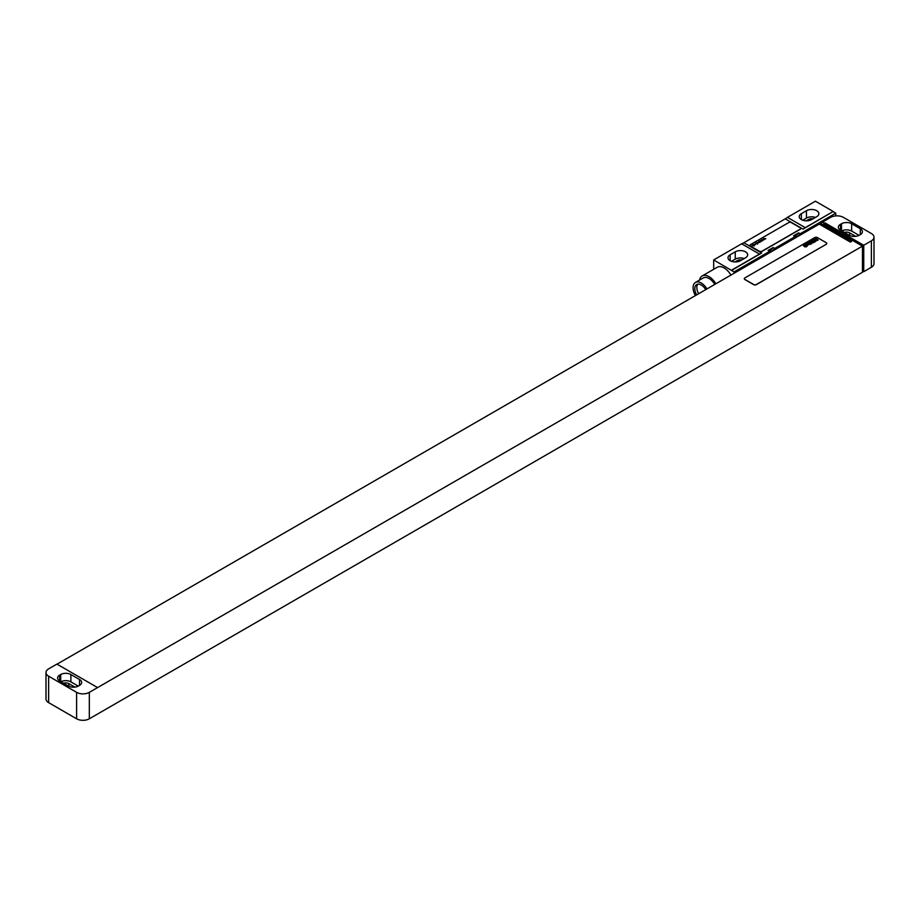 <?xml version="1.0" encoding="UTF-8"?>
<svg xmlns="http://www.w3.org/2000/svg" width="920" height="920" viewBox="0 0 920 920"><rect width="100%" height="100%" fill="white"/><g stroke="black" fill="none" stroke-linecap="round" stroke-linejoin="round"><path stroke-width="1.38" d="M874 237.187A8.993 5.186 0 0 1 871.366 240.856L863.742 245.26L824.952 222.87L824.32 223.238L822.411 222.134L830.679 217.361A8.993 5.186 0 0 1 843.387 217.361L871.366 233.507A8.993 5.186 0 0 1 874 237.187L874 263.614A8.993 5.186 180 0 1 871.366 267.283L863.742 271.688L862.466 270.952M860.303 234.611A7.199 4.151 0 0 0 862.408 231.679A7.199 4.151 0 0 0 860.303 228.735L851.655 223.744A7.199 4.151 0 0 0 841.478 223.744L840.466 224.33A7.199 4.151 0 0 0 838.361 227.274A7.199 4.151 0 0 0 840.466 230.207L849.114 235.198A7.199 4.151 0 0 0 859.291 235.198L860.303 234.611L860.303 228.735M859.027 235.347L851.655 231.092A7.199 4.151 0 0 0 841.742 230.943M855.646 236.336L849.62 232.852A4.312 2.495 0 0 0 844.376 232.461M822.411 222.134L824.32 223.238M820.502 224.848L820.502 223.376L822.411 222.283M57.029 664.171L819.225 224.112L850.39 242.098L851.655 241.362L820.502 223.376M97.589 687.585L56.902 664.091L48.633 668.863A8.993 5.186 0 0 0 46 672.543A8.993 5.186 0 0 0 48.633 676.211L76.613 692.357A8.993 5.186 0 0 0 89.32 692.357L862.466 246.134L862.466 272.274L89.32 718.796A8.993 5.186 180 0 1 76.613 718.796L48.633 702.638A8.993 5.186 180 0 1 46 698.97L46 672.543M862.466 246.134L823.676 223.744L824.32 223.376M824.952 224.48L824.952 222.87M744.314 278.737A1.794 1.035 0 0 0 744.314 278.806A1.794 1.035 0 0 0 744.843 279.542L753.744 284.683A1.794 1.035 0 0 0 756.286 284.683L826.229 244.306A1.794 1.035 0 0 0 826.746 243.57A1.794 1.035 0 0 0 826.746 243.501M863.742 245.26L863.742 271.688M70.886 674.521A7.199 4.151 0 0 0 60.708 674.521L59.696 675.107A7.199 4.151 0 0 0 57.592 678.04A7.199 4.151 0 0 0 59.696 680.984L68.344 685.975A7.199 4.151 0 0 0 78.522 685.975L79.534 685.388A7.199 4.151 0 0 0 81.638 682.444A7.199 4.151 0 0 0 79.534 679.512L70.886 674.521L70.886 681.858A7.199 4.151 0 0 0 60.973 681.72M78.257 686.113L70.886 681.858M74.876 687.102L68.85 683.629A4.312 2.495 0 0 0 63.606 683.238M826.229 244.156A1.794 1.035 0 0 0 826.746 243.42A1.794 1.035 0 0 0 826.229 242.684L817.328 237.555A1.794 1.035 0 0 0 814.775 237.555L744.843 277.932A1.794 1.035 0 0 0 744.314 278.668A1.794 1.035 0 0 0 744.843 279.392L753.744 284.533A1.794 1.035 0 0 0 756.286 284.533L826.229 244.306M812.981 218.833A4.048 2.334 0 0 0 808.737 219.374L806.231 220.823M815.396 217.442A7.279 4.209 0 0 0 806.449 218.063L802.711 220.213M744.188 258.555A7.279 4.209 0 0 0 735.241 259.175L731.504 261.326M741.773 259.946A4.048 2.334 0 0 0 737.529 260.498L735.022 261.935M816.753 216.66A7.279 4.209 0 0 0 818.88 213.693A7.279 4.209 0 0 0 814.384 209.806A7.279 4.209 0 0 0 806.449 210.714L801.366 213.658A7.279 4.209 0 0 0 799.227 216.625A7.279 4.209 0 0 0 803.723 220.512A7.279 4.209 0 0 0 811.658 219.604L816.753 216.66M787.439 217.361L815.419 201.204L833.221 211.485L805.241 227.642L787.439 217.361A17.986 10.384 -60 0 1 785.243 218.845L743.855 242.742L761.656 253.023A17.986 10.384 -60 0 1 759.46 254.069L741.658 243.788L713.69 259.946L734.033 271.906L769.637 251.355A6.474 3.737 120 0 0 774.72 248.411L795.064 236.67A6.474 3.737 120 0 0 800.158 233.737L835.762 213.175L835.762 215.889M759.46 254.069L731.492 270.215M745.545 257.772A7.279 4.209 0 0 0 747.672 254.805A7.279 4.209 0 0 0 743.176 250.918A7.279 4.209 0 0 0 735.241 251.827L730.158 254.771A7.279 4.209 0 0 0 728.019 257.738A7.279 4.209 0 0 0 732.515 261.625A7.279 4.209 0 0 0 740.45 260.716L745.545 257.772M743.855 242.742A17.986 10.384 -60 0 1 741.658 243.788M713.69 269.307L713.69 259.946M798.629 232.852L793.546 235.784A6.474 3.737 120 0 0 798.629 232.852L800.158 233.737M773.202 247.537L768.108 250.47A6.474 3.737 120 0 0 773.202 247.537L774.72 248.411M734.033 273.309L734.033 271.906M793.546 235.784L795.064 236.67M768.108 250.47L769.637 251.355M761.656 253.023L731.492 270.445M833.221 211.485L803.045 229.126A17.986 10.384 -60 0 0 805.241 227.642M833.221 211.703L835.762 213.175M750.041 245.41A1.794 1.035 0 0 0 750.041 245.479A1.794 1.035 0 0 0 750.559 246.215L759.46 251.355A1.794 1.035 0 0 0 762.013 251.355L800.158 229.333A1.794 1.035 0 0 0 800.687 228.597A1.794 1.035 0 0 0 800.676 228.516M730.928 275.091A13.754 7.946 -120 0 0 724.109 267.938A13.754 7.946 -120 0 0 717.232 267.26L702.167 275.965A13.754 7.946 -120 0 0 699.522 280.082M715.863 283.797A13.754 7.946 -120 0 0 709.044 276.644A13.754 7.946 -120 0 0 702.167 275.965M714.736 284.441A11.511 6.647 -120 0 0 709.044 278.484A11.511 6.647 -120 0 0 703.294 277.909L695.474 282.428A11.511 6.647 -120 0 0 695.405 295.608M706.917 288.96A11.511 6.647 -120 0 0 701.224 282.992A11.511 6.647 -120 0 0 695.474 282.428M705.697 289.662A9.085 5.244 -120 0 0 701.224 284.981A9.085 5.244 -120 0 0 696.681 284.521A9.085 5.244 -120 0 0 696.624 294.906M697.82 284.142A9.085 5.244 -120 0 0 698.659 293.733M759.46 251.206A1.794 1.035 0 0 0 762.013 251.206L800.158 229.183A1.794 1.035 0 0 0 800.687 228.447A1.794 1.035 0 0 0 800.158 227.711L791.257 222.571A1.794 1.035 0 0 0 788.716 222.571L750.559 244.593A1.794 1.035 0 0 0 750.041 245.329A1.794 1.035 0 0 0 750.559 246.065L759.46 251.355M817.443 240.039L816.695 239.591L817.443 240.039M818.144 240.016L816.051 238.28L816.454 239.269L815.051 238.867L817.155 240.476L818.144 240.016M815.534 240.948L816.546 240.373L814.821 239.073L813.993 239.545L816.155 240.66L815.534 240.948M815.73 241.408L813.199 239.936L815.039 241.81L815.73 241.408M814.246 242.259L812.153 240.534L811.463 240.936L813.556 242.661L814.246 242.259M813.349 242.776L810.888 241.27L813.349 242.776M811.13 242.247L811.567 243.19L812.268 242.788L811.13 242.247M811.739 243.708L809.646 241.983L810.106 242.845L808.737 242.512L810.485 243.892L810.359 243.087L811.739 243.708M810.681 244.317L808.07 242.891L810.681 244.317M808.404 244.547L809.646 244.375L807.932 242.972L808.99 244.386L808.404 244.547M807.99 244.892L806.759 243.961L807.99 244.892M808.358 244.674L806.943 243.616L806.242 244.03L807.841 245.341L808.358 244.674M806.369 245.72L807.622 245.536L805.92 244.133L806.955 245.594L805.057 244.628L806.369 245.72M806.553 246.157L804.471 244.961L806.553 246.157M806.943 246.48L806.322 246.491L806.943 246.48M806.369 246.813L804.264 245.088L804.724 245.95L803.356 245.617L805.103 246.997L804.977 246.192L806.369 246.813M765.842 238.74L763.588 238.544L764.566 239.476L764.117 238.705L765.842 238.74M764.048 239.775L761.806 239.579L762.783 240.511L762.323 239.74L764.048 239.775M762.266 240.81L760.012 240.614L760.989 241.546L760.541 240.775L761.829 241.063L761.139 240.43L762.266 240.81M758.666 241.385L759.448 242.443L760.161 242.029L758.666 241.385M758.597 242.546L757.769 243.213L758.885 242.477L756.757 242.627L758.597 242.546M755.642 243.133L757.505 244.122L755.642 243.133M753.1 244.605L754.469 245.168L755.469 244.547L753.1 244.605M754.067 244.835L754.572 244.214L754.067 244.835M752.065 245.387L754.089 245.904L752.065 245.387M840.466 224.33L840.466 230.207M841.478 223.744L841.478 230.793M851.655 223.744L851.655 231.092M849.62 232.852L849.62 235.462M871.366 240.856L871.366 267.283M89.32 718.796L89.32 692.357M76.613 718.796L76.613 692.357M60.708 674.521L60.708 681.57M79.534 679.512L79.534 685.388M59.696 675.107L59.696 680.984M68.85 683.629L68.85 686.24M48.633 676.211L48.633 702.638M808.737 220.627L808.737 219.374M806.449 210.714L806.449 218.063M801.366 213.658L801.366 219.604M735.241 251.827L735.241 259.175M730.158 254.771L730.158 260.716M785.243 218.845L803.045 229.126M737.529 261.74L737.529 260.498"/></g></svg>
